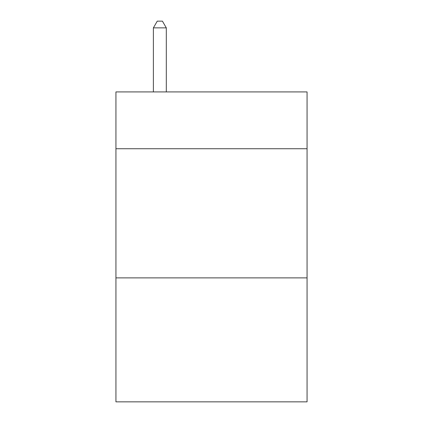 <?xml version="1.0" encoding="UTF-8"?>
<svg xmlns="http://www.w3.org/2000/svg" width="423" height="423" viewBox="0 0 423 423"><rect width="100%" height="100%" fill="white"/><g stroke="black" fill="none" stroke-linecap="round" stroke-linejoin="round"><path stroke-width="0.63" d="M307.061 148.737L307.061 91.918L115.939 91.918L115.939 148.737L307.061 148.737L307.061 401.85L115.939 401.85L115.939 148.737M307.061 277.879L115.939 277.879M166.302 91.918L166.302 27.865L153.385 27.865L153.385 91.918M153.385 27.865L157.261 21.15L162.427 21.15L166.302 27.865"/></g></svg>
